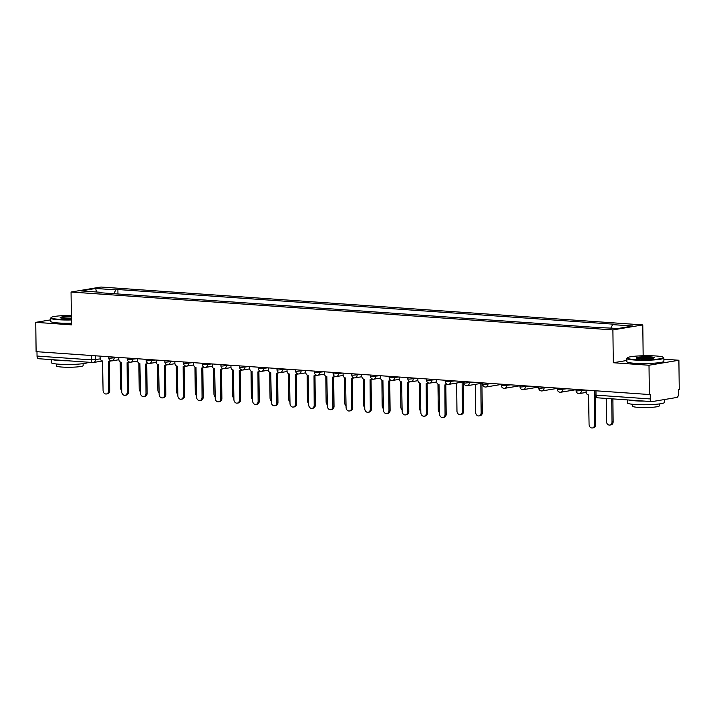 <?xml version="1.0" encoding="UTF-8"?>
<svg xmlns="http://www.w3.org/2000/svg" width="715" height="715" viewBox="0 0 715 715"><rect width="100%" height="100%" fill="white"/><g stroke="black" fill="none" stroke-linecap="round" stroke-linejoin="round"><path stroke-width="1.07" d="M643.16 355.766L642.785 324.914L100.94 287.028L71.053 292.024L612.898 329.91L613.3 362.737L649.005 365.24L649.363 394.528L36.108 351.646L35.75 322.349L71.455 324.851L71.053 292.024M649.005 365.24L678.893 360.244L663.869 359.189M678.893 360.244L679.25 389.541L678.383 389.684L678.437 394.242A2.967 1.734 94 0 1 676.73 397.477L652.071 401.607A2.967 1.734 94 0 1 651.83 401.616L597.543 397.817A2.967 1.734 -86 0 1 596.015 395.154L650.293 398.952A2.967 1.734 94 0 0 651.83 401.616M38.816 358.716A2.967 1.734 -86 0 1 38.574 358.724A2.967 1.734 -86 0 1 37.037 356.061L91.314 359.86L100.279 358.93M36.983 351.709L37.037 356.061M50.729 319.846L35.75 322.349M650.293 398.952L650.239 394.385L649.363 394.528M610.869 327.962L612.63 324.619L632.766 326.022L618.126 328.471L595.944 327.407L99.162 292.667L101.208 292.319L81.081 290.916L95.712 288.467L115.848 289.879L113.837 293.686M612.63 324.619L614.677 324.27L117.895 289.53L115.848 289.879M642.785 324.914L612.898 329.91M626.841 360.476L613.3 362.737M117.948 293.981L117.895 289.53M101.548 292.828L101.208 292.319M96.427 291.988L95.712 288.467M586.086 390.104L586.103 391.856A2.967 2.377 -99.5 0 0 588.543 394.966L589.08 424.424A3.405 2.735 -99.5 0 0 592.395 427.972A3.405 2.735 -99.5 0 0 594.594 424.808L594.415 395.377A2.967 2.377 -99.5 0 0 594.835 395.359M595.38 396.637L595.72 424.621A3.405 2.735 80.5 0 1 593.53 427.785L592.395 427.972M606.222 398.425L606.508 421.51A3.405 2.735 -99.5 0 0 609.824 425.059A3.405 2.735 -99.5 0 0 612.013 421.895L611.736 398.809M612.871 398.89L613.148 421.707A3.405 2.735 80.5 0 1 610.959 424.871L609.824 425.059M655.959 355.981A18.072 2.038 -0.7 0 0 627.368 357.75A18.072 2.038 -0.7 0 0 634.706 359.538A18.072 2.038 -0.7 0 0 654.448 359.413A18.072 2.038 -0.7 0 0 663.288 357.312A18.072 2.038 -0.7 0 0 655.959 355.981M663.288 357.312L663.735 357.741A18.518 2.091 179.3 0 1 663.86 357.974A18.518 2.091 179.3 0 1 653.751 359.958A18.518 2.091 179.3 0 1 634.446 360.02A18.518 2.091 179.3 0 1 626.814 358.43A18.518 2.091 179.3 0 1 626.939 358.188L627.368 357.75M650.65 356.874A9.036 1.019 179.3 0 1 654.314 357.768A9.036 1.019 179.3 0 1 640.014 358.653A9.036 1.019 179.3 0 1 636.35 357.983A9.036 1.019 179.3 0 1 640.774 356.937A9.036 1.019 179.3 0 1 650.65 356.874M653.876 357.992A8.598 0.965 -0.7 0 0 650.391 357.357A8.598 0.965 -0.7 0 0 636.797 358.197M664.36 399.551L664.396 402.429A18.518 2.091 179.3 0 1 654.297 404.422A18.518 2.091 179.3 0 1 634.992 404.476A18.518 2.091 179.3 0 1 627.359 402.885L627.323 399.9M644.17 401.079A18.518 2.091 179.3 0 1 634.947 400.802A18.518 2.091 179.3 0 1 628.798 400.007M659.23 403.948L659.257 405.879A13.335 1.502 179.3 0 1 651.982 407.309A13.335 1.502 179.3 0 1 638.084 407.353A13.335 1.502 179.3 0 1 632.587 406.209L632.561 404.27M663.86 357.974L663.895 361.218A18.518 2.091 179.3 0 1 653.796 363.202A18.518 2.091 179.3 0 1 634.482 363.265A18.518 2.091 179.3 0 1 626.858 361.665L626.814 358.43M71.339 315.422A18.072 2.038 -0.7 0 0 51.257 317.46A18.072 2.038 -0.7 0 0 58.594 319.248A18.072 2.038 -0.7 0 0 71.393 319.471M71.402 319.963A18.518 2.091 179.3 0 1 58.335 319.73A18.518 2.091 179.3 0 1 50.702 318.139A18.518 2.091 179.3 0 1 50.828 317.898L51.257 317.46M71.375 318.434A9.036 1.019 179.3 0 1 63.903 318.363A9.036 1.019 179.3 0 1 60.239 317.701A9.036 1.019 179.3 0 1 71.357 316.459M88.285 362.201A18.518 2.091 179.3 0 1 77.944 364.149A18.518 2.091 179.3 0 1 58.88 364.194A18.518 2.091 179.3 0 1 51.248 362.594L51.212 359.609M68.059 360.789A18.518 2.091 179.3 0 1 58.836 360.512A18.518 2.091 179.3 0 1 52.687 359.717M83.119 363.658L83.146 365.597A13.335 1.502 179.3 0 1 75.87 367.027A13.335 1.502 179.3 0 1 61.973 367.063A13.335 1.502 179.3 0 1 56.476 365.919L56.449 363.98M71.437 323.198A18.518 2.091 179.3 0 1 58.371 322.974A18.518 2.091 179.3 0 1 50.747 321.375L50.702 318.139M71.357 316.951A8.598 0.965 -0.7 0 0 60.686 317.907M436.543 379.647L436.57 381.399A2.967 2.377 -99.5 0 0 439.001 384.509L439.537 413.967A3.405 2.735 -99.5 0 0 442.853 417.515A3.405 2.735 -99.5 0 0 445.052 414.351L444.873 384.92A2.967 2.377 -99.5 0 0 445.32 384.893A2.967 2.377 -99.5 0 0 446.678 384.018M447.358 384.304A2.967 2.377 80.5 0 1 446.455 384.706L445.32 384.893M445.829 384.813L446.187 414.155A3.405 2.735 80.5 0 1 443.988 417.328L442.853 417.515M417.855 378.342L417.873 380.085A2.967 2.377 -99.5 0 0 420.304 383.204L420.849 412.653A3.405 2.735 -99.5 0 0 424.165 416.21A3.405 2.735 -99.5 0 0 426.355 413.038L426.176 383.615A2.967 2.377 -99.5 0 0 426.632 383.589A2.967 2.377 -99.5 0 0 427.99 382.713M428.66 382.999A2.967 2.377 80.5 0 1 427.767 383.401L426.632 383.589M427.132 383.508L427.49 412.85A3.405 2.735 80.5 0 1 425.3 416.023L424.165 416.21M399.158 377.037L399.185 378.78A2.967 2.377 -99.5 0 0 401.616 381.89L402.152 411.348A3.405 2.735 -99.5 0 0 405.477 414.906A3.405 2.735 -99.5 0 0 407.666 411.733L407.487 382.302A2.967 2.377 -99.5 0 0 407.943 382.284A2.967 2.377 -99.5 0 0 409.293 381.399M409.972 381.694A2.967 2.377 80.5 0 1 409.069 382.096L407.943 382.284M408.444 382.203L408.801 411.545A3.405 2.735 80.5 0 1 406.603 414.709L405.477 414.906M380.469 375.724L380.487 377.475A2.967 2.377 -99.5 0 0 382.918 380.586L383.463 410.044A3.405 2.735 -99.5 0 0 386.779 413.592A3.405 2.735 -99.5 0 0 388.978 410.428L388.79 380.997A2.967 2.377 -99.5 0 0 389.246 380.979A2.967 2.377 -99.5 0 0 390.605 380.094M391.275 380.389A2.967 2.377 80.5 0 1 390.381 380.791L389.246 380.979M389.747 380.889L390.104 410.24A3.405 2.735 80.5 0 1 387.914 413.404L386.779 413.592M361.772 374.419L361.799 376.17A2.967 2.377 -99.5 0 0 364.23 379.281L364.766 408.73A3.405 2.735 -99.5 0 0 368.091 412.287A3.405 2.735 -99.5 0 0 370.281 409.123L370.102 379.692A2.967 2.377 -99.5 0 0 370.558 379.665A2.967 2.377 -99.5 0 0 371.907 378.789M372.587 379.075A2.967 2.377 80.5 0 1 371.684 379.477L370.558 379.665M371.058 379.585L371.416 408.926A3.405 2.735 80.5 0 1 369.217 412.099L368.091 412.287M343.084 373.114L343.102 374.857A2.967 2.377 -99.5 0 0 345.542 377.976L346.078 407.425A3.405 2.735 -99.5 0 0 349.394 410.982A3.405 2.735 -99.5 0 0 351.592 407.809L351.405 378.387A2.967 2.377 -99.5 0 0 351.86 378.36A2.967 2.377 -99.5 0 0 353.219 377.484M353.889 377.77A2.967 2.377 80.5 0 1 352.995 378.172L351.86 378.36M352.361 378.28L352.718 407.622A3.405 2.735 80.5 0 1 350.529 410.794L349.394 410.982M324.395 371.809L324.413 373.552A2.967 2.377 -99.5 0 0 326.844 376.662L327.381 406.12A3.405 2.735 -99.5 0 0 330.705 409.677A3.405 2.735 -99.5 0 0 332.895 406.504L332.716 377.073A2.967 2.377 -99.5 0 0 333.172 377.055A2.967 2.377 -99.5 0 0 334.522 376.17M335.201 376.465A2.967 2.377 80.5 0 1 334.298 376.868L333.172 377.055M333.673 376.975L334.03 406.317A3.405 2.735 80.5 0 1 331.832 409.481L330.705 409.677M305.698 370.495L305.716 372.247A2.967 2.377 -99.5 0 0 308.156 375.357L308.692 404.815A3.405 2.735 -99.5 0 0 312.008 408.363A3.405 2.735 -99.5 0 0 314.207 405.199L314.028 375.768A2.967 2.377 -99.5 0 0 314.475 375.75A2.967 2.377 -99.5 0 0 315.833 374.866M316.504 375.161A2.967 2.377 80.5 0 1 315.61 375.554L314.475 375.75M314.975 375.661L315.333 405.012A3.405 2.735 80.5 0 1 313.143 408.176L312.008 408.363M287.01 369.19L287.028 370.942A2.967 2.377 -99.5 0 0 289.459 374.052L290.004 403.501A3.405 2.735 -99.5 0 0 293.32 407.058A3.405 2.735 -99.5 0 0 295.51 403.895L295.331 374.463A2.967 2.377 -99.5 0 0 295.787 374.437A2.967 2.377 -99.5 0 0 297.136 373.561M297.815 373.847A2.967 2.377 80.5 0 1 296.913 374.249L295.787 374.437M296.287 374.356L296.645 403.698A3.405 2.735 80.5 0 1 294.446 406.871L293.32 407.058M268.313 367.885L268.34 369.628A2.967 2.377 -99.5 0 0 270.77 372.747L271.307 402.196A3.405 2.735 -99.5 0 0 274.623 405.754A3.405 2.735 -99.5 0 0 276.821 402.581L276.642 373.159A2.967 2.377 -99.5 0 0 277.089 373.132A2.967 2.377 -99.5 0 0 278.448 372.256M279.118 372.542A2.967 2.377 80.5 0 1 278.224 372.944L277.089 373.132M277.59 373.051L277.956 402.393A3.405 2.735 80.5 0 1 275.758 405.566L274.623 405.754M249.624 366.581L249.642 368.323A2.967 2.377 -99.5 0 0 252.073 371.434L252.618 400.892A3.405 2.735 -99.5 0 0 255.934 404.449A3.405 2.735 -99.5 0 0 258.124 401.276L257.945 371.845A2.967 2.377 -99.5 0 0 258.401 371.827A2.967 2.377 -99.5 0 0 259.751 370.942M260.43 371.237A2.967 2.377 80.5 0 1 259.536 371.639L258.401 371.827M258.901 371.737L259.259 401.088A3.405 2.735 80.5 0 1 257.069 404.252L255.934 404.449M230.927 365.267L230.954 367.018A2.967 2.377 -99.5 0 0 233.385 370.129L233.921 399.587A3.405 2.735 -99.5 0 0 237.237 403.135A3.405 2.735 -99.5 0 0 239.436 399.971L239.257 370.54A2.967 2.377 -99.5 0 0 239.704 370.522A2.967 2.377 -99.5 0 0 241.062 369.637M241.742 369.932A2.967 2.377 80.5 0 1 240.839 370.325L239.704 370.522M240.204 370.433L240.571 399.783A3.405 2.735 80.5 0 1 238.372 402.947L237.237 403.135M212.239 363.962L212.257 365.714A2.967 2.377 -99.5 0 0 214.688 368.824L215.233 398.273A3.405 2.735 -99.5 0 0 218.549 401.83A3.405 2.735 -99.5 0 0 220.738 398.666L220.56 369.235A2.967 2.377 -99.5 0 0 221.015 369.208A2.967 2.377 -99.5 0 0 222.374 368.332M223.044 368.618A2.967 2.377 80.5 0 1 222.151 369.02L221.015 369.208M221.516 369.128L221.873 398.469A3.405 2.735 80.5 0 1 219.684 401.642L218.549 401.83M193.542 362.657L193.568 364.4A2.967 2.377 -99.5 0 0 195.999 367.519L196.536 396.968A3.405 2.735 -99.5 0 0 199.851 400.525A3.405 2.735 -99.5 0 0 202.05 397.352L201.871 367.921A2.967 2.377 -99.5 0 0 202.318 367.903A2.967 2.377 -99.5 0 0 203.677 367.027M204.356 367.313A2.967 2.377 80.5 0 1 203.453 367.716L202.318 367.903M202.828 367.823L203.185 397.165A3.405 2.735 80.5 0 1 200.987 400.337L199.851 400.525M475.314 384.357L475.654 412.358A3.405 2.735 -99.5 0 0 478.978 415.916A3.405 2.735 -99.5 0 0 481.168 412.743L480.811 383.446M481.946 383.249L482.303 412.555A3.405 2.735 80.5 0 1 480.105 415.719L478.978 415.916M456.626 383.052L456.965 411.054A3.405 2.735 -99.5 0 0 460.281 414.602A3.405 2.735 -99.5 0 0 462.48 411.438L462.122 382.132M463.249 381.944L463.606 411.25A3.405 2.735 80.5 0 1 461.416 414.414L460.281 414.602M437.964 384.143L438.277 409.74A3.405 2.735 -99.5 0 0 439.519 412.635M419.267 382.838L419.58 408.435A3.405 2.735 -99.5 0 0 420.831 411.331M400.579 381.533L400.892 407.13A3.405 2.735 -99.5 0 0 402.134 410.026M381.882 380.228L382.194 405.825A3.405 2.735 -99.5 0 0 383.446 408.712M363.193 378.914L363.506 404.511A3.405 2.735 -99.5 0 0 364.757 407.407M344.496 377.609L344.809 403.206A3.405 2.735 -99.5 0 0 346.06 406.102M325.808 376.305L326.12 401.901A3.405 2.735 -99.5 0 0 327.372 404.788M307.11 375L307.423 400.597A3.405 2.735 -99.5 0 0 308.674 403.483M288.422 373.686L288.735 399.283A3.405 2.735 -99.5 0 0 289.986 402.179M269.725 372.381L270.038 397.978A3.405 2.735 -99.5 0 0 271.289 400.874M251.037 371.076L251.349 396.673A3.405 2.735 -99.5 0 0 252.601 399.56M232.339 369.771L232.652 395.368A3.405 2.735 -99.5 0 0 233.903 398.255M213.651 368.457L213.964 394.054A3.405 2.735 -99.5 0 0 215.215 396.95M174.853 361.352L174.871 363.095A2.967 2.377 -99.5 0 0 177.302 366.205L177.847 395.663A3.405 2.735 -99.5 0 0 181.163 399.22A3.405 2.735 -99.5 0 0 183.353 396.047L183.174 366.616A2.967 2.377 -99.5 0 0 183.63 366.598A2.967 2.377 -99.5 0 0 184.988 365.714M185.659 366.009A2.967 2.377 80.5 0 1 184.765 366.411L183.63 366.598M184.13 366.509L184.488 395.86A3.405 2.735 80.5 0 1 182.298 399.024L181.163 399.22M194.963 367.153L195.275 392.75A3.405 2.735 -99.5 0 0 196.518 395.645M156.156 360.038L156.183 361.79A2.967 2.377 -99.5 0 0 158.614 364.9L159.15 394.358A3.405 2.735 -99.5 0 0 162.466 397.906A3.405 2.735 -99.5 0 0 164.665 394.743L164.486 365.311A2.967 2.377 -99.5 0 0 164.933 365.294A2.967 2.377 -99.5 0 0 166.291 364.409M166.97 364.704A2.967 2.377 80.5 0 1 166.068 365.097L164.933 365.294M165.442 365.204L165.8 394.555A3.405 2.735 80.5 0 1 163.601 397.719L162.466 397.906M176.265 365.848L176.578 391.445A3.405 2.735 -99.5 0 0 177.829 394.331M137.468 358.733L137.486 360.485A2.967 2.377 -99.5 0 0 139.917 363.595L140.462 393.044A3.405 2.735 -99.5 0 0 143.778 396.602A3.405 2.735 -99.5 0 0 145.976 393.429L145.788 364.007A2.967 2.377 -99.5 0 0 146.244 363.98A2.967 2.377 -99.5 0 0 147.603 363.104M148.273 363.39A2.967 2.377 80.5 0 1 147.379 363.792L146.244 363.98M146.745 363.899L147.102 393.241A3.405 2.735 80.5 0 1 144.913 396.414L143.778 396.602M157.577 364.543L157.89 390.131A3.405 2.735 -99.5 0 0 159.132 393.027M118.77 357.429L118.797 359.171A2.967 2.377 -99.5 0 0 121.228 362.291L121.765 391.74A3.405 2.735 -99.5 0 0 125.089 395.297A3.405 2.735 -99.5 0 0 127.279 392.124L127.1 362.693A2.967 2.377 -99.5 0 0 127.556 362.675A2.967 2.377 -99.5 0 0 128.906 361.799M129.585 362.085A2.967 2.377 80.5 0 1 128.682 362.487L127.556 362.675M128.056 362.594L128.414 391.936A3.405 2.735 80.5 0 1 126.215 395.109L125.089 395.297M138.88 363.229L139.193 388.826A3.405 2.735 -99.5 0 0 140.444 391.722M100.082 356.124L100.1 357.866A2.967 2.377 -99.5 0 0 102.54 360.977L103.076 390.435A3.405 2.735 -99.5 0 0 106.392 393.983A3.405 2.735 -99.5 0 0 108.591 390.819L108.403 361.388A2.967 2.377 -99.5 0 0 108.859 361.37A2.967 2.377 -99.5 0 0 110.217 360.485M110.888 360.78A2.967 2.377 80.5 0 1 109.994 361.182L108.859 361.37M109.359 361.281L109.717 390.631A3.405 2.735 80.5 0 1 107.527 393.795L106.392 393.983M120.191 361.924L120.504 387.521A3.405 2.735 -99.5 0 0 121.756 390.417M108.734 356.722L108.752 357.965L109.976 358.224L118.324 357.393M114.096 357.098L114.114 358.099A2.967 2.377 80.5 0 1 112.201 360.852A2.967 2.377 80.5 0 1 111.755 360.878M127.431 358.036L127.44 359.279L128.664 359.529L137.012 358.707M132.793 358.403L132.802 359.404A2.967 2.377 80.5 0 1 130.899 362.165A2.967 2.377 80.5 0 1 130.443 362.183M146.119 359.341L146.137 360.583L147.353 360.834L155.709 360.011M151.482 359.717L151.5 360.718A2.967 2.377 80.5 0 1 149.587 363.47A2.967 2.377 80.5 0 1 149.131 363.488M164.816 360.646L164.825 361.888L166.05 362.147L174.397 361.316M170.179 361.021L170.188 362.022A2.967 2.377 80.5 0 1 168.284 364.775A2.967 2.377 80.5 0 1 167.828 364.793M183.505 361.951L183.523 363.193L184.738 363.452L193.095 362.621M188.867 362.326L188.876 363.327A2.967 2.377 80.5 0 1 186.972 366.08A2.967 2.377 80.5 0 1 186.517 366.107M202.202 363.265L202.211 364.507L203.435 364.757L211.783 363.935M207.565 363.64L207.573 364.632A2.967 2.377 80.5 0 1 205.661 367.394A2.967 2.377 80.5 0 1 205.214 367.412M220.89 364.57L220.908 365.812L222.124 366.062L230.48 365.24M226.253 364.945L226.262 365.946A2.967 2.377 80.5 0 1 224.358 368.699A2.967 2.377 80.5 0 1 223.902 368.717M239.579 365.874L239.596 367.117L240.821 367.376L249.169 366.545M244.941 366.25L244.959 367.251A2.967 2.377 80.5 0 1 243.046 370.004A2.967 2.377 80.5 0 1 242.6 370.021M258.276 367.179L258.294 368.422L259.509 368.681L267.857 367.85M263.638 367.555L263.647 368.556A2.967 2.377 80.5 0 1 261.744 371.308A2.967 2.377 80.5 0 1 261.288 371.335M276.964 368.493L276.982 369.735L278.207 369.986L286.554 369.163M282.327 368.869L282.345 369.861A2.967 2.377 80.5 0 1 280.432 372.622A2.967 2.377 80.5 0 1 279.985 372.64M295.661 369.798L295.679 371.04L296.895 371.291L305.242 370.468M301.024 370.173L301.033 371.174A2.967 2.377 80.5 0 1 299.129 373.927A2.967 2.377 80.5 0 1 298.673 373.945M314.35 371.103L314.368 372.345L315.592 372.604L323.94 371.773M319.712 371.478L319.73 372.479A2.967 2.377 80.5 0 1 317.818 375.232A2.967 2.377 80.5 0 1 317.371 375.259M333.047 372.408L333.065 373.65L334.28 373.909L342.628 373.078M338.409 372.783L338.418 373.784A2.967 2.377 80.5 0 1 336.515 376.537A2.967 2.377 80.5 0 1 336.059 376.564M351.735 373.722L351.753 374.964L352.978 375.214L361.325 374.392M357.098 374.097L357.116 375.089A2.967 2.377 80.5 0 1 355.203 377.851A2.967 2.377 80.5 0 1 354.756 377.869M370.433 375.026L370.442 376.269L371.666 376.519L380.014 375.697M375.795 375.402L375.804 376.403A2.967 2.377 80.5 0 1 373.9 379.156A2.967 2.377 80.5 0 1 373.445 379.173M389.121 376.331L389.139 377.574L390.354 377.833L398.711 377.002M394.483 376.707L394.501 377.708A2.967 2.377 80.5 0 1 392.589 380.46A2.967 2.377 80.5 0 1 392.133 380.487M407.818 377.636L407.827 378.879L409.052 379.138L417.399 378.306M413.181 378.012L413.19 379.013A2.967 2.377 80.5 0 1 411.286 381.765A2.967 2.377 80.5 0 1 410.83 381.792M426.506 378.95L426.524 380.192L427.74 380.443L436.096 379.62M431.869 379.325L431.878 380.317A2.967 2.377 80.5 0 1 429.974 383.079A2.967 2.377 80.5 0 1 429.518 383.097M445.204 380.255L445.213 381.497L446.437 381.756L454.785 380.925M450.566 380.63L450.575 381.631A2.967 2.377 80.5 0 1 448.663 384.384A2.967 2.377 80.5 0 1 448.216 384.402M463.892 381.56L463.91 382.802L465.125 383.061L473.482 382.23M469.255 381.935L469.263 382.936A2.967 2.377 80.5 0 1 467.36 385.689A2.967 2.377 80.5 0 1 466.904 385.716M482.589 382.865L482.598 384.107L483.823 384.366L492.17 383.535M487.952 383.24L487.961 384.241A2.967 2.377 80.5 0 1 486.048 386.994A2.967 2.377 80.5 0 1 485.601 387.021M501.278 384.178L501.295 385.421L502.511 385.671L510.859 384.849M506.64 384.554L506.649 385.546A2.967 2.377 80.5 0 1 504.745 388.308A2.967 2.377 80.5 0 1 504.29 388.325M519.966 385.483L519.984 386.726L521.208 386.985L529.556 386.154M525.328 385.859L525.346 386.86A2.967 2.377 80.5 0 1 523.434 389.612A2.967 2.377 80.5 0 1 522.987 389.63M538.663 386.788L538.681 388.031L539.897 388.29L548.244 387.459M544.026 387.164L544.035 388.165A2.967 2.377 80.5 0 1 542.131 390.917A2.967 2.377 80.5 0 1 541.675 390.944M557.351 388.093L557.369 389.344L558.594 389.595L566.941 388.763M562.714 388.468L562.732 389.469A2.967 2.377 80.5 0 1 560.819 392.231A2.967 2.377 80.5 0 1 560.372 392.249M576.049 389.407L576.067 390.649L577.282 390.899L585.63 390.077M581.411 389.782L581.42 390.774A2.967 2.377 80.5 0 1 579.516 393.536A2.967 2.377 80.5 0 1 579.061 393.554M95.408 355.793L95.453 359.734A2.967 2.377 -99.5 0 1 93.549 362.487A2.967 2.377 -99.5 0 1 93.093 362.514A2.967 1.734 -86 0 1 92.852 362.523A2.967 1.734 -86 0 1 91.314 359.86L91.261 355.507M594.737 390.712L594.791 394.894L596.015 395.154L595.961 390.801M597.794 397.808A2.967 1.734 -86 0 1 597.543 397.817A2.967 2.967 0 0 1 594.791 394.894M594.594 424.808L595.72 424.621M613.148 421.707L612.013 421.895M445.052 414.351L446.187 414.155M426.355 413.038L427.49 412.85M407.666 411.733L408.801 411.545M388.978 410.428L390.104 410.24M370.281 409.123L371.416 408.926M351.592 407.809L352.718 407.622M332.895 406.504L334.03 406.317M314.207 405.199L315.333 405.012M295.51 403.895L296.645 403.698M276.821 402.581L277.956 402.393M258.124 401.276L259.259 401.088M239.436 399.971L240.571 399.783M220.738 398.666L221.873 398.469M202.05 397.352L203.185 397.165M482.303 412.555L481.168 412.743M463.606 411.25L462.48 411.438M183.353 396.047L184.488 395.86M164.665 394.743L165.8 394.555M145.976 393.429L147.102 393.241M127.279 392.124L128.414 391.936M108.591 390.819L109.717 390.631M576.067 390.649A2.967 2.967 0 0 0 579.516 393.536L586.157 392.428M557.369 389.344A2.967 2.967 0 0 0 560.819 392.231L576.049 389.684M538.681 388.031A2.967 2.967 0 0 0 542.131 390.917L557.36 388.37M519.984 386.726A2.967 2.967 0 0 0 523.434 389.612L538.663 387.065M501.295 385.421A2.967 2.967 0 0 0 504.745 388.308L519.975 385.76M482.598 384.107A2.967 2.967 0 0 0 486.048 386.994L501.278 384.456M463.91 382.802A2.967 2.967 0 0 0 467.36 385.689L482.589 383.142M445.213 381.497A2.967 2.967 0 0 0 448.663 384.384L463.892 381.837M426.524 380.192A2.967 2.967 0 0 0 429.974 383.079L436.615 381.962M407.827 378.879A2.967 2.967 0 0 0 411.286 381.765L417.926 380.657M389.139 377.574A2.967 2.967 0 0 0 392.589 380.46L399.238 379.352M370.442 376.269A2.967 2.967 0 0 0 373.9 379.156L380.541 378.047M351.753 374.964A2.967 2.967 0 0 0 355.203 377.851L361.853 376.733M333.065 373.65A2.967 2.967 0 0 0 336.515 376.537L343.155 375.429M314.368 372.345A2.967 2.967 0 0 0 317.818 375.232L324.467 374.124M295.679 371.04A2.967 2.967 0 0 0 299.129 373.927L305.77 372.819M276.982 369.735A2.967 2.967 0 0 0 280.432 372.622L287.081 371.505M258.294 368.422A2.967 2.967 0 0 0 261.744 371.308L268.384 370.2M239.596 367.117A2.967 2.967 0 0 0 243.046 370.004L249.696 368.895M220.908 365.812A2.967 2.967 0 0 0 224.358 368.699L230.999 367.59M202.211 364.507A2.967 2.967 0 0 0 205.661 367.394L212.31 366.277M183.523 363.193A2.967 2.967 0 0 0 186.972 366.08L193.613 364.972M164.825 361.888A2.967 2.967 0 0 0 168.284 364.775L174.925 363.667M146.137 360.583A2.967 2.967 0 0 0 149.587 363.47L156.236 362.362M127.44 359.279A2.967 2.967 0 0 0 130.899 362.165L137.539 361.048M108.752 357.965A2.967 2.967 0 0 0 112.201 360.852L118.851 359.743M102.576 360.986L93.549 362.487A2.967 2.967 0 0 1 92.852 362.523L38.574 358.724"/></g></svg>
